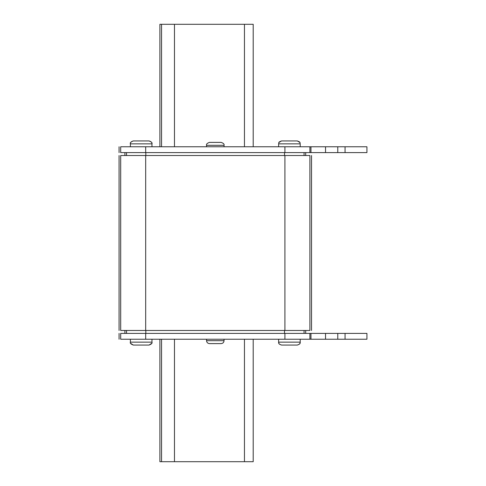 <?xml version="1.0" encoding="UTF-8"?>
<svg xmlns="http://www.w3.org/2000/svg" width="486" height="486" viewBox="0 0 486 486"><rect width="100%" height="100%" fill="white"/><g stroke="black" fill="none" stroke-linecap="round" stroke-linejoin="round"><path stroke-width="0.73" d="M215.298 142.398L221.13 142.398C223.463 143.206 224.435 144.178 224.046 145.314L206.55 145.314C206.161 144.178 207.133 143.206 209.466 142.398L215.298 142.398M221.13 343.602L209.466 343.602C207.692 343.432 206.72 342.46 206.55 340.686L224.046 340.686C223.876 342.46 222.904 343.432 221.13 343.602M130.388 339.228L130.388 342.144L151.966 342.144C152.476 343.146 151.504 344.118 149.05 345.06L133.304 345.06L130.643 343.329M297.292 345.06L281.546 345.06C277.451 343.608 279.286 343.11 278.63 342.144L300.208 342.144C300.451 343.426 299.479 344.398 297.292 345.06C301.387 343.608 299.552 343.11 300.208 342.144L300.208 339.228M300.208 146.772L300.208 143.856L278.63 143.856C279.286 142.89 277.451 142.392 281.546 140.94L297.292 140.94L299.813 142.392M141.177 140.94L149.05 140.94C151.504 141.882 152.476 142.854 151.966 143.856L130.388 143.856C130.145 142.574 131.117 141.602 133.304 140.94L141.177 140.94M284.911 330.48L120.692 330.48C118.529 330.48 118.529 330.48 120.692 330.48L120.692 155.52C118.529 155.52 118.529 155.52 120.692 155.52L309.904 155.52C312.067 155.52 312.067 155.52 309.904 155.52L309.904 330.48C312.067 330.48 312.067 330.48 309.904 330.48L284.911 330.48L284.911 155.52M145.685 146.772L145.685 152.604L120.692 152.604C118.529 152.604 118.529 152.604 120.692 152.604L120.692 146.772C118.529 146.772 118.529 146.772 120.692 146.772L337.77 146.772L337.77 152.604L366.93 152.604L366.93 146.772L345.06 146.772L345.06 152.604M145.685 152.604L337.77 152.604M337.77 146.772L345.06 146.772M345.06 339.228L345.06 333.396L366.93 333.396L366.93 339.228L337.77 339.228L337.77 333.396L120.692 333.396C118.529 333.396 118.529 333.396 120.692 333.396L120.692 339.228C118.529 339.228 118.529 339.228 120.692 339.228L145.685 339.228L145.685 333.396M337.77 339.228L145.685 339.228M345.06 333.396L337.77 333.396M159.894 461.7L159.894 339.228L159.894 461.7L253.206 461.7L253.206 339.228M174.474 461.7L174.474 339.228M159.894 24.3L159.894 146.772L159.894 24.3L253.206 24.3L253.206 146.772M174.474 146.772L174.474 24.3M287.882 345.06L289.419 345.06M214.022 142.398L210.183 142.398M145.685 330.48L145.685 155.52M304.072 155.52L304.072 152.604M284.51 155.52L284.51 152.604M126.518 155.52L126.518 152.604M145.83 155.52L145.83 152.604M284.51 333.396L284.51 330.48M145.83 333.396L145.83 330.48M126.518 333.396L126.518 330.48M304.072 333.396L304.072 330.48M284.911 146.772L284.911 152.604M309.904 146.772L309.904 152.604M310.961 146.772L310.961 152.604M325.535 146.772L325.535 152.604M325.535 339.228L325.535 333.396M310.961 339.228L310.961 333.396M309.904 339.228L309.904 333.396M284.911 339.228L284.911 333.396M161.546 461.7L161.546 339.228M244.458 461.7L244.458 339.228M244.458 146.772L244.458 24.3M161.546 146.772L161.546 24.3M224.046 146.772L224.046 145.314M224.046 340.686L224.046 339.228M151.966 339.228L151.966 342.174M151.717 343.329L149.05 345.06M297.292 140.94C301.387 142.392 299.552 142.89 300.208 143.856L300.202 143.716M151.966 146.772L151.966 143.856C152.209 142.574 151.237 141.602 149.05 140.94M119.07 155.52L119.07 330.48M311.526 155.52L311.526 330.48M305.694 155.52L305.694 152.604M124.902 155.52L124.902 152.604M124.902 330.48L124.902 333.396M305.694 330.48L305.694 333.396M119.07 146.772L119.07 152.604M119.07 339.228L119.07 333.396M281.546 345.06C279.359 344.398 278.387 343.426 278.63 342.144L278.63 339.228M278.63 146.772L278.63 143.716M130.388 146.772L130.388 143.856C129.877 142.854 130.849 141.882 133.304 140.94M279.025 142.392L281.546 140.94M133.304 345.06C130.849 344.118 129.877 343.146 130.388 342.144L130.388 342.174M206.55 340.686L206.55 339.228M206.55 146.772L206.55 145.314"/></g></svg>
